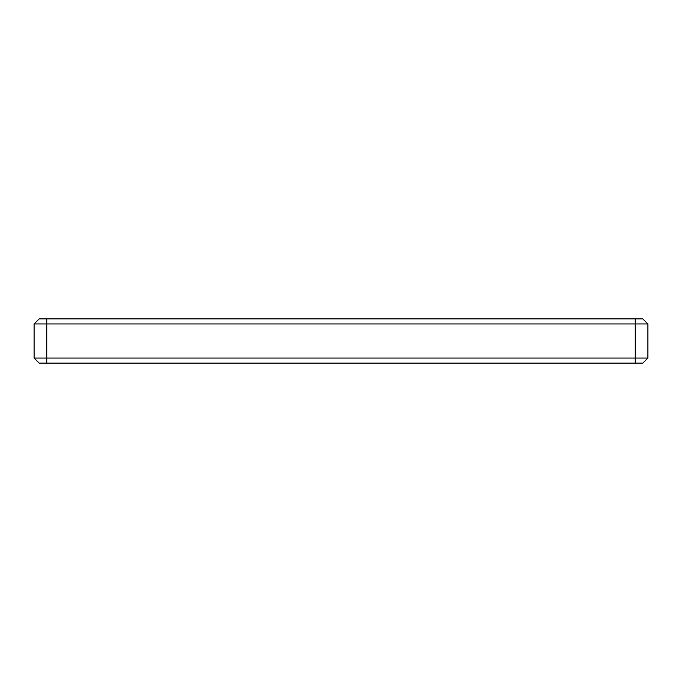 <?xml version="1.0" encoding="UTF-8"?>
<svg xmlns="http://www.w3.org/2000/svg" width="682" height="682" viewBox="0 0 682 682"><rect width="100%" height="100%" fill="white"/><g stroke="black" fill="none" stroke-linecap="round" stroke-linejoin="round"><path stroke-width="1.02" d="M642.845 363.114L39.155 363.114L34.1 358.059L34.1 323.941L39.155 318.886L642.845 318.886L647.9 323.941L647.9 358.059L642.845 363.114M39.155 363.114L34.1 358.059L46.734 358.059L46.734 323.941L34.1 323.941M647.9 358.059L46.734 358.059L46.734 363.114M642.845 318.886L647.9 323.941L46.734 323.941L46.734 318.886M635.266 363.114L635.266 318.886"/></g></svg>
